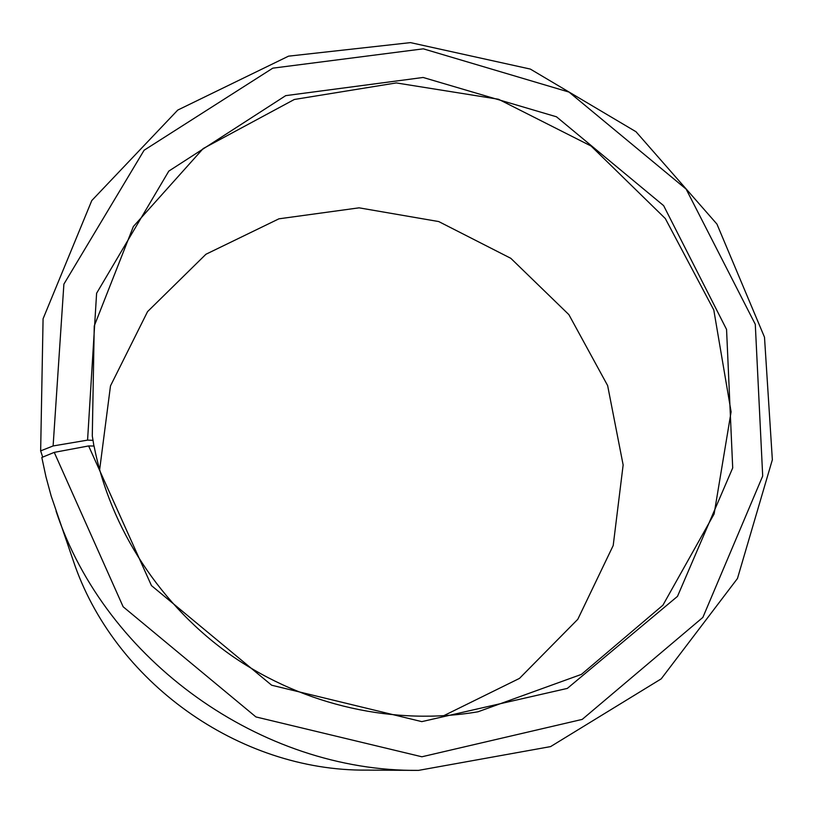 <?xml version="1.0" encoding="UTF-8"?>
<svg xmlns="http://www.w3.org/2000/svg" width="813" height="813" viewBox="0 0 813 813"><rect width="100%" height="100%" fill="white"/><g stroke="black" fill="none" stroke-linecap="round" stroke-linejoin="round"><path stroke-width="1.22" d="M42.713 457.109L40.65 450.869L53.109 445.951L87.57 440.128L93.017 440.331L93.932 446.032M93.017 440.331L92.286 435.981L94.247 325.972L133.373 226.512L203.169 148.566L294.316 99.481L396.287 82.926L498.511 99.257L591.092 146.035L665.298 218.524L713.794 309.977L731.1 411.825L714.119 513.948L662.92 605.197L581.447 674.373L477.973 711.792C395.199 725.857 304.763 705.979 232.66 656.386C160.842 606.407 110.212 528.674 94.064 446.042L88.627 445.941L151.452 585.594L271.654 685.217L421.805 721.629L567.342 688.398L677.493 596.366L732.706 467.922L726.558 329.438L663.642 205.648L556.478 116.798L423.126 77.469L285.709 95.639L168.809 171.096L96.605 293.259L87.57 440.128M99.623 469.894L110.487 385.901L147.57 311.603L205.933 254.256L278.93 218.819L359.061 207.833L438.735 221.563L510.808 258.31L568.876 314.631L607.636 385.586L623.144 464.965L613.205 545.503L577.809 619.272L519.487 678.388L443.512 715.816M40.65 450.869L43.079 318.777L91.788 200.547L177.762 110.07L288.534 56.158L410.474 42.622L530.33 69.075L636 131.736L716.944 224.093L764.494 337.192L772.35 459.762L737.462 578.5L661.213 678.855L550.594 746.598L418.543 770.378L366.633 770.114C238.819 771.313 113.281 681.538 73.099 560.198L51.158 495.981L45.965 476.814L41.819 457.475L54.247 452.374L88.627 445.941M418.543 770.378C261.461 772.015 105.294 660.339 56.067 511.164M53.109 445.951L63.892 284.123L144.094 150.253L272.802 68.16L423.319 48.831L569.009 92.082L686.142 189.124L755.287 324.326L762.696 476.022L702.869 617.402L582.23 719.393L421.876 756.781L255.932 716.934L123.149 606.772L54.247 452.374"/></g></svg>
